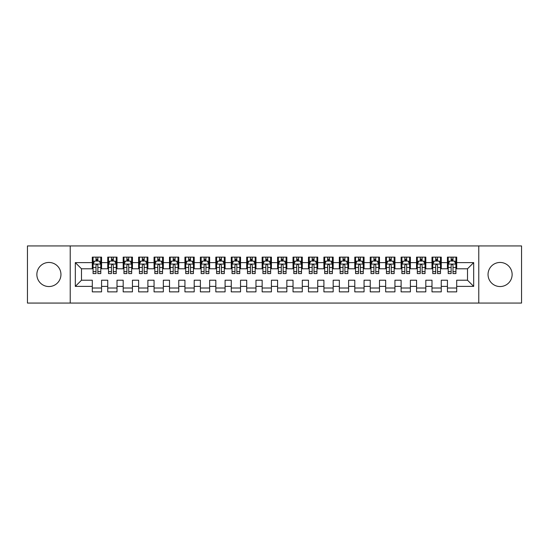 <?xml version="1.0" encoding="UTF-8"?>
<svg xmlns="http://www.w3.org/2000/svg" width="549" height="549" viewBox="0 0 549 549"><rect width="100%" height="100%" fill="white"/><g stroke="black" fill="none" stroke-linecap="round" stroke-linejoin="round"><path stroke-width="0.82" d="M500.084 262.456A12.044 12.044 0 0 0 488.04 274.5A12.044 12.044 0 0 0 500.084 286.544A12.044 12.044 0 0 0 512.128 274.5A12.044 12.044 0 0 0 500.084 262.456M48.909 262.456A12.044 12.044 0 0 0 36.865 274.5A12.044 12.044 0 0 0 48.909 286.544A12.044 12.044 0 0 0 60.953 274.5A12.044 12.044 0 0 0 48.909 262.456M70.217 245.938L27.45 245.938L27.45 303.069L70.217 303.069L70.217 245.938L478.776 245.938L478.776 303.062L521.55 303.069L521.55 245.938L478.776 245.931M70.217 303.069L478.776 303.069M75.316 286.386L75.316 262.614L92.301 262.614L92.301 268.79L81.492 268.79L81.492 280.216L75.316 286.386L92.301 286.386L92.301 291.869L101.565 291.869L101.565 286.386L107.741 286.386L107.741 291.869L117.006 291.869L117.006 286.386L123.182 286.386L123.182 291.869L132.446 291.869L132.446 286.386L138.623 286.386L138.623 291.869L147.887 291.869L147.887 286.386L154.063 286.386L154.063 291.869L163.328 291.869L163.328 286.386L169.504 286.386L169.504 291.869L178.768 291.869L178.768 286.386L184.944 286.386L184.944 291.869L194.209 291.869L194.209 286.386L200.385 286.386L200.385 291.869L209.649 291.869L209.649 286.386L215.826 286.386L215.826 291.869L225.09 291.869L225.09 286.386L231.266 286.386L231.266 291.869L240.531 291.869L240.531 286.386L246.707 286.386L246.707 291.869L255.971 291.869L255.971 286.386L262.148 286.386L262.148 291.869L271.412 291.869L271.412 286.386L277.588 286.386L277.588 291.869L286.853 291.869L286.853 286.386L293.029 286.386L293.029 291.869L302.293 291.869L302.293 286.386L308.469 286.386L308.469 291.869L317.734 291.869L317.734 286.386L323.91 286.386L323.91 291.869L333.174 291.869L333.174 286.386L339.351 286.386L339.351 291.869L348.615 291.869L348.615 286.386L354.791 286.386L354.791 291.869L364.056 291.869L364.056 286.386L370.232 286.386L370.232 291.869L379.496 291.869L379.496 286.386L385.673 286.386L385.673 291.869L394.937 291.869L394.937 286.386L401.113 286.386L401.113 291.869L410.377 291.869L410.377 286.386L416.554 286.386L416.554 291.869L425.818 291.869L425.818 286.386L431.994 286.386L431.994 291.869L441.259 291.869L441.259 286.386L447.435 286.386L447.435 291.869L456.699 291.869L456.699 280.216L467.508 280.216L467.508 268.79L456.699 268.79M467.508 280.216L473.684 286.386L473.684 262.614L456.699 262.614L456.699 257.131L447.435 257.131L447.435 262.614L441.259 262.614L441.259 257.131L431.994 257.131L431.994 262.614L425.818 262.614L425.818 257.131L416.554 257.131L416.554 262.614L410.377 262.614L410.377 257.131L401.113 257.131L401.113 262.614L394.937 262.614L394.937 257.131L385.673 257.131L385.673 262.614L379.496 262.614L379.496 257.131L370.232 257.131L370.232 262.614L364.056 262.614L364.056 257.131L354.791 257.131L354.791 262.614L348.615 262.614L348.615 257.131L339.351 257.131L339.351 262.614L333.174 262.614L333.174 257.131L323.91 257.131L323.91 262.614L317.734 262.614L317.734 257.131L308.469 257.131L308.469 262.614L302.293 262.614L302.293 257.131L293.029 257.131L293.029 262.614L286.853 262.614L286.853 257.131L277.588 257.131L277.588 262.614L271.412 262.614L271.412 257.131L262.148 257.131L262.148 262.614L255.971 262.614L255.971 257.131L246.707 257.131L246.707 262.614L240.531 262.614L240.531 257.131L231.266 257.131L231.266 262.614L225.09 262.614L225.09 257.131L215.826 257.131L215.826 262.614L209.649 262.614L209.649 257.131L200.385 257.131L200.385 262.614L194.209 262.614L194.209 257.131L184.944 257.131L184.944 262.614L178.768 262.614L178.768 257.131L169.504 257.131L169.504 262.614L163.328 262.614L163.328 257.131L154.063 257.131L154.063 262.614L147.887 262.614L147.887 257.131L138.623 257.131L138.623 262.614L132.446 262.614L132.446 257.131L123.182 257.131L123.182 262.614L117.006 262.614L117.006 257.131L107.741 257.131L107.741 262.614L101.565 262.614L101.565 257.131L92.301 257.131L92.301 262.614M473.684 286.386L456.699 286.386M441.259 286.386L441.259 280.216L447.435 280.216L447.435 286.386M456.699 262.614L456.699 268.784M473.684 262.614L467.508 268.79M425.818 286.386L425.818 280.216L431.994 280.216L431.994 286.386M447.435 268.79L441.259 268.79M447.435 262.614L447.435 268.784M441.259 262.614L441.259 268.784M410.377 286.386L410.377 280.216L416.554 280.216L416.554 286.386M431.994 268.79L425.818 268.79M431.994 262.614L431.994 268.784M425.818 262.614L425.818 268.784M394.937 286.386L394.937 280.216L401.113 280.216L401.113 286.386M416.554 268.79L410.377 268.79M416.554 262.614L416.554 268.784M410.377 262.614L410.377 268.784M379.496 286.386L379.496 280.216L385.673 280.216L385.673 286.386M401.113 268.79L394.937 268.79L394.937 262.614M401.113 262.614L401.113 268.784M364.056 286.386L364.056 280.216L370.232 280.216L370.232 286.386M385.673 262.614L385.673 268.79L379.496 268.79L379.496 262.614M348.615 286.386L348.615 280.216L354.791 280.216L354.791 286.386M370.232 262.614L370.232 268.79L364.056 268.79L364.056 262.614M333.174 286.386L333.174 280.216L339.351 280.216L339.351 286.386M354.791 262.614L354.791 268.79L348.615 268.79L348.615 262.614M317.734 286.386L317.734 280.216L323.91 280.216L323.91 286.386M339.351 262.614L339.351 268.79L333.174 268.79L333.174 262.614M302.293 286.386L302.293 280.216L308.469 280.216L308.469 286.386M323.91 262.614L323.91 268.79L317.734 268.79L317.734 262.614M286.853 286.386L286.853 280.216L293.029 280.216L293.029 286.386M308.469 262.614L308.469 268.79L302.293 268.79L302.293 262.614M271.412 286.386L271.412 280.216L277.588 280.216L277.588 286.386M293.029 262.614L293.029 268.79L286.853 268.79L286.853 262.614M255.971 286.386L255.971 280.216L262.148 280.216L262.148 286.386M277.588 262.614L277.588 268.79L271.412 268.79L271.412 262.614M240.531 286.386L240.531 280.216L246.707 280.216L246.707 286.386M262.148 262.614L262.148 268.79L255.971 268.79L255.971 262.614M225.09 286.386L225.09 280.216L231.266 280.216L231.266 286.386M246.707 262.614L246.707 268.79L240.531 268.79L240.531 262.614M209.649 286.386L209.649 280.216L215.826 280.216L215.826 286.386M231.266 262.614L231.266 268.79L225.09 268.79L225.09 262.614M194.209 286.386L194.209 280.216L200.385 280.216L200.385 286.386M215.826 262.614L215.826 268.79L209.649 268.79L209.649 262.614M178.768 286.386L178.768 280.216L184.944 280.216L184.944 286.386M200.385 262.614L200.385 268.79L194.209 268.79L194.209 262.614M163.328 286.386L163.328 280.216L169.504 280.216L169.504 286.386M184.944 262.614L184.944 268.79L178.768 268.79L178.768 262.614M147.887 286.386L147.887 280.216L154.063 280.216L154.063 286.386M169.504 262.614L169.504 268.79L163.328 268.79L163.328 262.614M132.446 286.386L132.446 280.216L138.623 280.216L138.623 286.386M154.063 262.614L154.063 268.79L147.887 268.79L147.887 262.614M117.006 286.386L117.006 280.216L123.182 280.216L123.182 286.386M138.623 262.614L138.623 268.79L132.446 268.79L132.446 262.614M101.565 286.386L101.565 280.216L107.741 280.216L107.741 286.386M123.182 262.614L123.182 268.79L117.006 268.79L117.006 262.614M81.492 280.216L92.301 280.216L92.301 286.386M107.741 262.614L107.741 268.79L101.565 268.79L101.565 262.614M447.435 260.988L448.204 260.988M455.924 260.988L456.699 260.988M431.994 260.988L432.763 260.988M440.483 260.988L441.259 260.988M416.554 260.988L417.322 260.988M425.043 260.988L425.818 260.988M401.113 260.988L401.882 260.988M409.602 260.988L410.377 260.988M385.673 260.988L386.441 260.988M394.161 260.988L394.937 260.988M370.232 260.988L371 260.988M378.721 260.988L379.496 260.988M354.791 260.988L355.56 260.988M363.28 260.988L364.056 260.988M339.351 260.988L340.119 260.988M347.84 260.988L348.615 260.988M323.91 260.988L324.679 260.988M332.399 260.988L333.174 260.988M308.469 260.988L309.238 260.988M316.958 260.988L317.734 260.988M293.029 260.988L293.797 260.988M301.518 260.988L302.293 260.988M277.588 260.988L278.357 260.988M286.077 260.988L286.853 260.988M262.148 260.988L262.916 260.988M270.636 260.988L271.412 260.988M246.707 260.988L247.475 260.988M255.196 260.988L255.971 260.988M231.266 260.988L232.035 260.988M239.755 260.988L240.531 260.988M215.826 260.988L216.594 260.988M224.315 260.988L225.09 260.988M200.385 260.988L201.154 260.988M208.874 260.988L209.649 260.988M184.944 260.988L185.713 260.988M193.433 260.988L194.209 260.988M169.504 260.988L170.272 260.988M177.993 260.988L178.768 260.988M154.063 260.988L154.832 260.988M162.552 260.988L163.328 260.988M138.623 260.988L139.391 260.988M147.111 260.988L147.887 260.988M123.182 260.988L123.95 260.988M131.671 260.988L132.446 260.988M107.741 260.988L108.51 260.988M116.23 260.988L117.006 260.988M92.301 260.988L93.069 260.988M100.79 260.988L101.565 260.988M92.301 288.012L101.565 288.012M107.741 288.012L117.006 288.012M123.182 288.012L132.446 288.012M138.623 288.012L147.887 288.012M154.063 288.012L163.328 288.012M169.504 288.012L178.768 288.012M184.944 288.012L194.209 288.012M200.385 288.012L209.649 288.012M215.826 288.012L225.09 288.012M231.266 288.012L240.531 288.012M246.707 288.012L255.971 288.012M262.148 288.012L271.412 288.012M277.588 288.012L286.853 288.012M293.029 288.012L302.293 288.012M308.469 288.012L317.734 288.012M323.91 288.012L333.174 288.012M339.351 288.012L348.615 288.012M354.791 288.012L364.056 288.012M370.232 288.012L379.496 288.012M385.673 288.012L394.937 288.012M401.113 288.012L410.377 288.012M416.554 288.012L425.818 288.012M431.994 288.012L441.259 288.012M447.435 288.012L456.699 288.012M75.316 262.614L81.492 268.79M97.859 259.135L96.006 259.135M100.79 271.638L97.859 271.638L97.859 273.574L100.79 273.574L100.79 264.158L99.245 261.07L94.613 261.07L93.069 264.158L93.069 267.5M93.069 264.151L93.069 257.131M93.069 271.638L93.069 273.574L96.006 273.574L96.006 271.638L93.069 271.638L93.076 267.5L96.006 267.5L96.006 271.638M100.79 264.158L100.79 257.131M96.006 261.07L96.006 257.131M97.859 257.131L97.859 261.07M97.859 271.638L97.859 265.311C97.242 264.124 96.624 264.124 96.006 265.311L96.006 267.5M97.859 260.988L96.006 260.988M113.3 259.135L111.447 259.135M116.23 271.638L113.3 271.638L113.3 273.574L116.23 273.574L116.23 264.158L114.686 261.07L110.054 261.07L108.51 264.158L108.51 267.5M108.51 264.151L108.51 257.131M108.51 271.638L108.51 273.574L111.447 273.574L111.447 271.638L108.51 271.638M113.3 271.638L113.3 265.311C112.682 264.124 112.065 264.124 111.447 265.311L111.447 267.5L108.517 267.5L108.517 271.638M116.23 264.158L116.23 257.131M111.447 261.07L111.447 257.131M113.3 257.131L113.3 261.07M111.447 267.5L111.447 271.638M113.3 260.988L111.447 260.988M128.74 259.135L126.888 259.135M131.671 271.638L128.74 271.638L128.74 273.574L131.671 273.574L131.671 264.158L130.127 261.07L125.495 261.07L123.95 264.158L123.95 267.5M123.95 264.151L123.95 257.131M123.95 271.638L123.95 273.574L126.888 273.574L126.888 271.638L123.95 271.638M128.74 271.638L128.74 265.311C128.123 264.124 127.505 264.124 126.888 265.311L126.888 267.5L123.957 267.5L123.957 271.638M131.671 264.158L131.671 257.131M126.888 261.07L126.888 257.131M128.74 257.131L128.74 261.07M126.888 267.5L126.888 271.638M128.74 260.988L126.888 260.988M144.181 259.135L142.328 259.135M147.111 271.638L144.181 271.638L144.181 273.574L147.111 273.574L147.111 264.158L145.567 261.07L140.935 261.07L139.391 264.158L139.391 267.5M139.391 264.151L139.391 257.131M139.391 271.638L139.391 273.574L142.328 273.574L142.328 271.638L139.391 271.638M144.181 271.638L144.181 265.311C143.564 264.124 142.946 264.124 142.328 265.311L142.328 267.5L139.398 267.5L139.398 271.638M147.111 264.158L147.111 257.131M142.328 261.07L142.328 257.131M144.181 257.131L144.181 261.07M142.328 267.5L142.328 271.638M144.181 260.988L142.328 260.988M159.622 259.135L157.769 259.135M162.552 271.638L159.622 271.638L159.622 273.574L162.552 273.574L162.552 264.158L161.008 261.07L156.376 261.07L154.832 264.158L154.832 267.5M154.832 264.151L154.832 257.131M154.832 271.638L154.832 273.574L157.769 273.574L157.769 271.638L154.832 271.638M159.622 271.638L159.622 265.311C159.004 264.124 158.387 264.124 157.769 265.311L157.769 267.5L154.839 267.5L154.839 271.638M162.552 264.158L162.552 257.131M157.769 261.07L157.769 257.131M159.622 257.131L159.622 261.07M157.769 267.5L157.769 271.638M159.622 260.988L157.769 260.988M175.062 259.135L173.21 259.135M177.993 271.638L175.062 271.638L175.062 273.574L177.993 273.574L177.993 264.158L176.449 261.07L171.816 261.07L170.272 264.158L170.272 267.5M170.272 264.151L170.272 257.131M170.272 271.638L170.272 273.574L173.21 273.574L173.21 271.638L170.272 271.638M175.062 271.638L175.062 265.311C174.445 264.124 173.827 264.124 173.21 265.311L173.21 267.5L170.279 267.5L170.279 271.638M177.993 264.158L177.993 257.131M173.21 261.07L173.21 257.131M175.062 257.131L175.062 261.07M173.21 267.5L173.21 271.638M175.062 260.988L173.21 260.988M190.503 259.135L188.65 259.135M193.433 271.638L190.503 271.638L190.503 273.574L193.433 273.574L193.433 264.158L191.889 261.07L187.257 261.07L185.713 264.158L185.713 267.5M185.713 264.151L185.713 257.131M185.713 271.638L185.713 273.574L188.65 273.574L188.65 271.638L185.713 271.638M190.503 271.638L190.503 265.311C189.885 264.124 189.268 264.124 188.65 265.311L188.65 267.5L185.72 267.5L185.72 271.638M193.433 264.158L193.433 257.131M188.65 261.07L188.65 257.131M190.503 257.131L190.503 261.07M188.65 267.5L188.65 271.638M190.503 260.988L188.65 260.988M205.944 259.135L204.091 259.135M208.874 271.638L205.944 271.638L205.944 273.574L208.874 273.574L208.874 264.158L207.33 261.07L202.698 261.07L201.154 264.158L201.154 267.5M201.154 264.151L201.154 257.131M201.154 271.638L201.154 273.574L204.091 273.574L204.091 271.638L201.154 271.638M205.944 271.638L205.944 265.311C205.326 264.124 204.708 264.124 204.091 265.311L204.091 267.5L201.16 267.5L201.16 271.638M208.874 264.158L208.874 257.131M204.091 261.07L204.091 257.131M205.944 257.131L205.944 261.07M204.091 267.5L204.091 271.638M205.944 260.988L204.091 260.988M221.384 259.135L219.531 259.135M224.315 271.638L221.384 271.638L221.384 273.574L224.315 273.574L224.315 264.158L222.77 261.07L218.138 261.07L216.594 264.158L216.594 267.5M216.594 264.151L216.594 257.131M216.594 271.638L216.594 273.574L219.531 273.574L219.531 271.638L216.594 271.638M221.384 271.638L221.384 265.311C220.767 264.124 220.149 264.124 219.531 265.311L219.531 267.5L216.601 267.5L216.601 271.638M224.315 264.158L224.315 257.131M219.531 261.07L219.531 257.131M221.384 257.131L221.384 261.07M219.531 267.5L219.531 271.638M221.384 260.988L219.531 260.988M236.825 259.135L234.972 259.135M239.755 271.638L236.825 271.638L236.825 273.574L239.755 273.574L239.755 264.158L238.211 261.07L233.579 261.07L232.035 264.158L232.035 267.5M232.035 264.151L232.035 257.131M232.035 271.638L232.035 273.574L234.972 273.574L234.972 271.638L232.035 271.638M236.825 271.638L236.825 265.311C236.207 264.124 235.59 264.124 234.972 265.311L234.972 267.5L232.042 267.5L232.042 271.638M239.755 264.158L239.755 257.131M234.972 261.07L234.972 257.131M236.825 257.131L236.825 261.07M234.972 267.5L234.972 271.638M236.825 260.988L234.972 260.988M252.266 259.135L250.413 259.135M255.196 271.638L252.266 271.638L252.266 273.574L255.196 273.574L255.196 264.158L253.652 261.07L249.02 261.07L247.475 264.158L247.475 267.5M247.475 264.151L247.475 257.131M247.475 271.638L247.475 273.574L250.413 273.574L250.413 271.638L247.475 271.638M252.266 271.638L252.266 265.311C251.648 264.124 251.03 264.124 250.413 265.311L250.413 267.5L247.482 267.5L247.482 271.638M255.196 264.158L255.196 257.131M250.413 261.07L250.413 257.131M252.266 257.131L252.266 261.07M250.413 267.5L250.413 271.638M252.266 260.988L250.413 260.988M267.706 259.135L265.853 259.135M270.636 271.638L267.706 271.638L267.706 273.574L270.636 273.574L270.636 264.158L269.092 261.07L264.46 261.07L262.916 264.158L262.916 267.5M262.916 264.151L262.916 257.131M262.916 271.638L262.916 273.574L265.853 273.574L265.853 271.638L262.916 271.638M267.706 271.638L267.706 265.311C267.089 264.124 266.471 264.124 265.853 265.311L265.853 267.5L262.923 267.5L262.923 271.638M270.636 264.158L270.636 257.131M265.853 261.07L265.853 257.131M267.706 257.131L267.706 261.07M265.853 267.5L265.853 271.638M267.706 260.988L265.853 260.988M283.147 259.135L281.294 259.135M286.077 271.638L283.147 271.638L283.147 273.574L286.077 273.574L286.077 264.158L284.533 261.07L279.901 261.07L278.357 264.158L278.357 267.5M278.357 264.151L278.357 257.131M278.357 271.638L278.357 273.574L281.294 273.574L281.294 271.638L278.357 271.638M283.147 271.638L283.147 265.311C282.529 264.124 281.912 264.124 281.294 265.311L281.294 267.5L278.364 267.5L278.364 271.638M286.077 264.158L286.077 257.131M281.294 261.07L281.294 257.131M283.147 257.131L283.147 261.07M281.294 267.5L281.294 271.638M283.147 260.988L281.294 260.988M298.587 259.135L296.734 259.135M301.518 271.638L298.587 271.638L298.587 273.574L301.518 273.574L301.518 264.158L299.974 261.07L295.341 261.07L293.797 264.158L293.797 267.5M293.797 264.151L293.797 257.131M293.797 271.638L293.797 273.574L296.734 273.574L296.734 271.638L293.797 271.638M298.587 271.638L298.587 265.311C297.97 264.124 297.352 264.124 296.734 265.311L296.734 267.5L293.804 267.5L293.804 271.638M301.518 264.158L301.518 257.131M296.734 261.07L296.734 257.131M298.587 257.131L298.587 261.07M296.734 267.5L296.734 271.638M298.587 260.988L296.734 260.988M314.028 259.135L312.175 259.135M316.958 271.638L314.028 271.638L314.028 273.574L316.958 273.574L316.958 264.158L315.414 261.07L310.782 261.07L309.238 264.158L309.238 267.5M309.238 264.151L309.238 257.131M309.238 271.638L309.238 273.574L312.175 273.574L312.175 271.638L309.238 271.638M314.028 271.638L314.028 265.311C313.41 264.124 312.793 264.124 312.175 265.311L312.175 267.5L309.245 267.5L309.245 271.638M316.958 264.158L316.958 257.131M312.175 261.07L312.175 257.131M314.028 257.131L314.028 261.07M312.175 267.5L312.175 271.638M314.028 260.988L312.175 260.988M329.469 259.135L327.616 259.135M332.399 271.638L329.469 271.638L329.469 273.574L332.399 273.574L332.399 264.158L330.855 261.07L326.223 261.07L324.679 264.158L324.679 267.5M324.679 264.151L324.679 257.131M324.679 271.638L324.679 273.574L327.616 273.574L327.616 271.638L324.679 271.638M329.469 271.638L329.469 265.311C328.851 264.124 328.233 264.124 327.616 265.311L327.616 267.5L324.685 267.5L324.685 271.638M332.399 264.158L332.399 257.131M327.616 261.07L327.616 257.131M329.469 257.131L329.469 261.07M327.616 267.5L327.616 271.638M329.469 260.988L327.616 260.988M344.909 259.135L343.056 259.135M347.84 271.638L344.909 271.638L344.909 273.574L347.84 273.574L347.84 264.158L346.295 261.07L341.663 261.07L340.119 264.158L340.119 267.5M340.119 264.151L340.119 257.131M340.119 271.638L340.119 273.574L343.056 273.574L343.056 271.638L340.119 271.638M344.909 271.638L344.909 265.311C344.292 264.124 343.674 264.124 343.056 265.311L343.056 267.5L340.126 267.5L340.126 271.638M347.84 264.158L347.84 257.131M343.056 261.07L343.056 257.131M344.909 257.131L344.909 261.07M343.056 267.5L343.056 271.638M344.909 260.988L343.056 260.988M360.35 259.135L358.497 259.135M363.28 271.638L360.35 271.638L360.35 273.574L363.28 273.574L363.28 264.158L361.736 261.07L357.104 261.07L355.56 264.158L355.56 267.5M355.56 264.151L355.56 257.131M355.56 271.638L355.56 273.574L358.497 273.574L358.497 271.638L355.56 271.638M360.35 271.638L360.35 265.311C359.732 264.124 359.115 264.124 358.497 265.311L358.497 267.5L355.567 267.5L355.567 271.638M363.28 264.158L363.28 257.131M358.497 261.07L358.497 257.131M360.35 257.131L360.35 261.07M358.497 267.5L358.497 271.638M360.35 260.988L358.497 260.988M375.791 259.135L373.938 259.135M378.721 271.638L375.791 271.638L375.791 273.574L378.721 273.574L378.721 264.158L377.177 261.07L372.545 261.07L371 264.158L371 267.5M371 264.151L371 257.131M371 271.638L371 273.574L373.938 273.574L373.938 271.638L371 271.638M375.791 271.638L375.791 265.311C375.173 264.124 374.555 264.124 373.938 265.311L373.938 267.5L371.007 267.5L371.007 271.638M378.721 264.158L378.721 257.131M373.938 261.07L373.938 257.131M375.791 257.131L375.791 261.07M373.938 267.5L373.938 271.638M375.791 260.988L373.938 260.988M391.231 259.135L389.378 259.135M394.161 271.638L391.231 271.638L391.231 273.574L394.161 273.574L394.161 264.158L392.617 261.07L387.985 261.07L386.441 264.158L386.441 267.5M386.441 264.151L386.441 257.131M386.441 271.638L386.441 273.574L389.378 273.574L389.378 271.638L386.441 271.638M391.231 271.638L391.231 265.311C390.614 264.124 389.996 264.124 389.378 265.311L389.378 267.5L386.448 267.5L386.448 271.638M394.161 264.158L394.161 257.131M389.378 261.07L389.378 257.131M391.231 257.131L391.231 261.07M389.378 267.5L389.378 271.638M391.231 260.988L389.378 260.988M406.672 259.135L404.819 259.135M409.602 271.638L406.672 271.638L406.672 273.574L409.602 273.574L409.602 264.158L408.058 261.07L403.426 261.07L401.882 264.158L401.882 267.5M401.882 264.151L401.882 257.131M401.882 271.638L401.882 273.574L404.819 273.574L404.819 271.638L401.882 271.638M406.672 271.638L406.672 265.311C406.054 264.124 405.436 264.124 404.819 265.311L404.819 267.5L401.889 267.5L401.889 271.638M409.602 264.158L409.602 257.131M404.819 261.07L404.819 257.131M406.672 257.131L406.672 261.07M404.819 267.5L404.819 271.638M406.672 260.988L404.819 260.988M422.112 259.135L420.26 259.135M425.043 271.638L422.112 271.638L422.112 273.574L425.043 273.574L425.043 264.158L423.499 261.07L418.866 261.07L417.322 264.158L417.322 267.5M417.322 264.151L417.322 257.131M417.322 271.638L417.322 273.574L420.26 273.574L420.26 271.638L417.322 271.638M422.112 271.638L422.112 265.311C421.495 264.124 420.877 264.124 420.26 265.311L420.26 267.5L417.329 267.5L417.329 271.638M425.043 264.158L425.043 257.131M420.26 261.07L420.26 257.131M422.112 257.131L422.112 261.07M420.26 267.5L420.26 271.638M422.112 260.988L420.26 260.988M437.553 259.135L435.7 259.135M440.483 271.638L437.553 271.638L437.553 273.574L440.483 273.574L440.483 264.158L438.939 261.07L434.307 261.07L432.763 264.158L432.763 267.5M432.763 264.151L432.763 257.131M432.763 271.638L432.763 273.574L435.7 273.574L435.7 271.638L432.763 271.638M437.553 271.638L437.553 265.311C436.935 264.124 436.318 264.124 435.7 265.311L435.7 267.5L432.77 267.5L432.77 271.638M440.483 264.158L440.483 257.131M435.7 261.07L435.7 257.131M437.553 257.131L437.553 261.07M435.7 267.5L435.7 271.638M437.553 260.988L435.7 260.988M452.994 259.135L451.141 259.135M455.924 271.638L452.994 271.638L452.994 273.574L455.924 273.574L455.924 264.158L454.38 261.07L449.748 261.07L448.204 264.158L448.204 267.5M448.204 264.151L448.204 257.131M448.204 271.638L448.204 273.574L451.141 273.574L451.141 271.638L448.204 271.638M452.994 271.638L452.994 265.311C452.376 264.124 451.758 264.124 451.141 265.311L451.141 267.5L448.21 267.5L448.21 271.638M455.924 264.158L455.924 257.131M451.141 261.07L451.141 257.131M452.994 257.131L452.994 261.07M451.141 267.5L451.141 271.638M452.994 260.988L451.141 260.988M100.755 264.076L93.11 264.076M93.069 261.255L94.524 261.255M99.342 261.255L100.79 261.255M100.79 267.5L97.859 267.5M97.859 260.116L96.006 260.116M116.196 264.076L108.551 264.076M108.51 261.255L109.965 261.255M114.782 261.255L116.23 261.255M116.23 267.5L113.3 267.5M113.3 260.116L111.447 260.116M131.636 264.076L123.992 264.076M123.95 261.255L125.405 261.255M130.223 261.255L131.671 261.255M131.671 267.5L128.74 267.5M128.74 260.116L126.888 260.116M147.077 264.076L139.432 264.076M139.391 261.255L140.846 261.255M145.663 261.255L147.111 261.255M147.111 267.5L144.181 267.5M144.181 260.116L142.328 260.116M162.518 264.076L154.873 264.076M154.832 261.255L156.287 261.255M161.104 261.255L162.552 261.255M162.552 267.5L159.622 267.5M159.622 260.116L157.769 260.116M177.958 264.076L170.314 264.076M170.272 261.255L171.727 261.255M176.545 261.255L177.993 261.255M177.993 267.5L175.062 267.5M175.062 260.116L173.21 260.116M193.399 264.076L185.754 264.076M185.713 261.255L187.168 261.255M191.985 261.255L193.433 261.255M193.433 267.5L190.503 267.5M190.503 260.116L188.65 260.116M208.84 264.076L201.195 264.076M201.154 261.255L202.608 261.255M207.426 261.255L208.874 261.255M208.874 267.5L205.944 267.5M205.944 260.116L204.091 260.116M224.28 264.076L216.635 264.076M216.594 261.255L218.049 261.255M222.867 261.255L224.315 261.255M224.315 267.5L221.384 267.5M221.384 260.116L219.531 260.116M239.721 264.076L232.076 264.076M232.035 261.255L233.49 261.255M238.307 261.255L239.755 261.255M239.755 267.5L236.825 267.5M236.825 260.116L234.972 260.116M255.161 264.076L247.517 264.076M247.475 261.255L248.93 261.255M253.748 261.255L255.196 261.255M255.196 267.5L252.266 267.5M252.266 260.116L250.413 260.116M270.602 264.076L262.957 264.076M262.916 261.255L264.371 261.255M269.188 261.255L270.636 261.255M270.636 267.5L267.706 267.5M267.706 260.116L265.853 260.116M286.043 264.076L278.398 264.076M278.357 261.255L279.812 261.255M284.629 261.255L286.077 261.255M286.077 267.5L283.147 267.5M283.147 260.116L281.294 260.116M301.483 264.076L293.839 264.076M293.797 261.255L295.252 261.255M300.07 261.255L301.518 261.255M301.518 267.5L298.587 267.5M298.587 260.116L296.734 260.116M316.924 264.076L309.279 264.076M309.238 261.255L310.693 261.255M315.51 261.255L316.958 261.255M316.958 267.5L314.028 267.5M314.028 260.116L312.175 260.116M332.365 264.076L324.72 264.076M324.679 261.255L326.133 261.255M330.951 261.255L332.399 261.255M332.399 267.5L329.469 267.5M329.469 260.116L327.616 260.116M347.805 264.076L340.16 264.076M340.119 261.255L341.574 261.255M346.392 261.255L347.84 261.255M347.84 267.5L344.909 267.5M344.909 260.116L343.056 260.116M363.246 264.076L355.601 264.076M355.56 261.255L357.015 261.255M361.832 261.255L363.28 261.255M363.28 267.5L360.35 267.5M360.35 260.116L358.497 260.116M378.686 264.076L371.042 264.076M371 261.255L372.455 261.255M377.273 261.255L378.721 261.255M378.721 267.5L375.791 267.5M375.791 260.116L373.938 260.116M394.127 264.076L386.482 264.076M386.441 261.255L387.896 261.255M392.713 261.255L394.161 261.255M394.161 267.5L391.231 267.5M391.231 260.116L389.378 260.116M409.568 264.076L401.923 264.076M401.882 261.255L403.337 261.255M408.154 261.255L409.602 261.255M409.602 267.5L406.672 267.5M406.672 260.116L404.819 260.116M425.008 264.076L417.364 264.076M417.322 261.255L418.777 261.255M423.595 261.255L425.043 261.255M425.043 267.5L422.112 267.5M422.112 260.116L420.26 260.116M440.449 264.076L432.804 264.076M432.763 261.255L434.218 261.255M439.035 261.255L440.483 261.255M440.483 267.5L437.553 267.5M437.553 260.116L435.7 260.116M455.89 264.076L448.245 264.076M448.204 261.255L449.658 261.255M454.476 261.255L455.924 261.255M455.924 267.5L452.994 267.5M452.994 260.116L451.141 260.116"/></g></svg>
